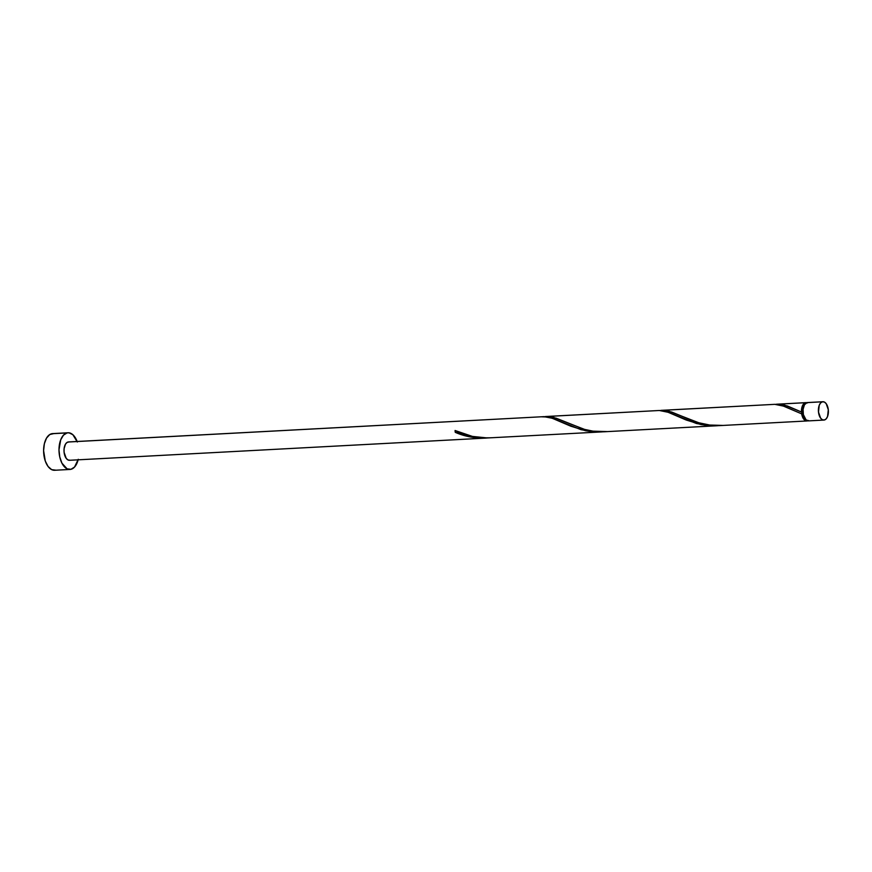 <?xml version="1.0" encoding="UTF-8"?>
<svg xmlns="http://www.w3.org/2000/svg" width="872" height="872" viewBox="0 0 872 872"><rect width="100%" height="100%" fill="white"/><g stroke="black" fill="none" stroke-linecap="round" stroke-linejoin="round"><path stroke-width="1.31" d="M808.006 402.57L807.025 402.624A9.178 4.992 86.9 0 0 803.047 412.434A9.178 4.992 86.9 0 0 808.486 420.893L823.887 420.064A9.178 4.992 -93.1 0 1 818.448 411.617A9.178 4.992 -93.1 0 1 822.427 401.796L807.025 402.624L804.464 404.793L803.09 409.306L803.374 414.636L806.077 419.933L808.976 420.816M822.906 401.73L807.516 402.548A9.178 4.992 86.9 0 0 807.025 402.624L822.427 401.796A9.178 4.992 -93.1 0 1 822.906 401.73A9.178 4.992 -93.1 0 1 828.346 410.189A9.178 4.992 -93.1 0 1 824.367 419.999L826.176 418.865L827.55 416.511L828.302 409.742L826.176 403.649L824.378 402.047L822.427 401.796L820.617 402.94L819.233 405.284L818.492 412.053L820.617 418.157L822.416 419.748L824.367 419.999A9.178 4.992 -93.1 0 1 823.887 420.064M805.27 403.714A8.262 4.491 86.9 0 0 802.044 412.848A8.262 4.491 86.9 0 0 806.131 419.977M68.027 432.774L52.625 433.602A18.367 9.974 86.9 0 0 51.666 433.733A18.367 9.974 86.9 0 0 43.709 453.364A18.367 9.974 86.9 0 0 54.587 470.27L69.978 469.452A18.367 9.974 -93.1 0 1 59.1 452.535A18.367 9.974 -93.1 0 1 67.057 432.915L51.666 433.733L67.057 432.915A18.367 9.974 -93.1 0 1 68.027 432.774A18.367 9.974 -93.1 0 1 77.139 441.483M78.12 459.817A18.367 9.974 -93.1 0 1 70.948 469.31A18.367 9.974 -93.1 0 1 69.978 469.452M487.546 437.962L601.244 431.934L593.058 431.814L580.97 429.656L551.943 418.189L543.845 416.653L68.027 442.017A9.178 4.992 86.9 0 0 64.048 451.827A9.178 4.992 86.9 0 0 69.488 460.285L485.78 438.093L478.248 438.017L468.646 436.589L455.271 432.327A9.178 4.992 -93.1 0 1 455.075 430.506L472.417 436.414L487.546 437.962M455.26 430.55L455.271 432.327C465.321 436.774 476.254 438.638 488.048 437.929L485.617 438.104M603.522 431.771L600.917 431.956M798.578 410.756L801.477 412.042A9.178 4.992 -93.1 0 1 805.488 402.701L778.467 404.139L787.34 405.96L798.578 410.756M807.712 420.816A9.178 4.992 -93.1 0 1 807.428 420.904A9.178 4.992 -93.1 0 1 806.949 420.969A9.178 4.992 -93.1 0 1 801.673 413.862L783.165 405.981L774.772 404.336L662.993 410.298L671.669 412.042L697.077 422.408L711.443 425.394L719.291 425.634L806.949 420.969M603.827 431.793L716.719 425.776L708.533 425.656L696.434 423.498L667.407 412.031L659.308 410.494L547.529 416.456L556.205 418.2L584.033 429.286L593.745 431.302L603.827 431.793M718.986 425.612L716.392 425.798M776.363 404.227L805.968 402.635A9.178 4.992 -93.1 0 1 806.753 402.701M776.516 404.216L805.488 402.701A9.178 4.992 -93.1 0 1 805.968 402.635M660.9 410.385L774.772 404.336L783.557 406.123L801.673 413.862L802.044 412.848L803.951 418.331L806.458 420.032M661.052 410.363L772.167 404.477M545.425 416.533L659.308 410.494L668.094 412.271L686.21 420.021L701.088 424.599L709.11 425.7L718.55 425.656M545.578 416.522L656.703 410.636M68.517 441.941A9.178 4.992 86.9 0 0 68.027 442.017L543.845 416.653L68.517 441.941M805.586 403.616L802.72 406.744L802.044 412.848L801.641 408.728L802.447 405.829L805.488 402.701L807.439 402.951M808.377 420.5L805.608 420.707L803.886 419.323L802.513 416.936L801.684 412.096L784.309 405.011L775.306 404.357M77.325 442.006L72.845 434.692L69.008 432.817L67.057 432.915L63.449 435.183L60.691 439.88L58.991 449.832L59.754 456.939L61.923 463.152L67.046 468.809L70.948 469.31L74.556 467.043L78.251 459.293M69.978 460.209L68.027 459.958L66.218 458.367L64.092 452.274L64.092 448.699L65.465 444.186L67.09 442.42L69.008 441.962M53.617 433.635L49.78 434.539L46.532 438.093L44.363 443.75L43.6 450.661L45.279 461.037L48.036 466.444L51.644 469.637L55.557 470.128M455.38 430.648L455.271 432.327A9.178 4.992 -93.1 0 1 455.075 430.506C465.986 435.946 478.205 438.354 491.743 437.733M541.229 416.794L547.594 417.034L552.619 418.429L570.735 426.168L585.624 430.757L593.636 431.858L603.075 431.803M722.681 425.416L708.162 424.991L700.314 423.356L668.846 411.159L659.842 410.505M607.206 431.575L592.688 431.15L584.85 429.504L553.371 417.317L544.368 416.663"/></g></svg>
